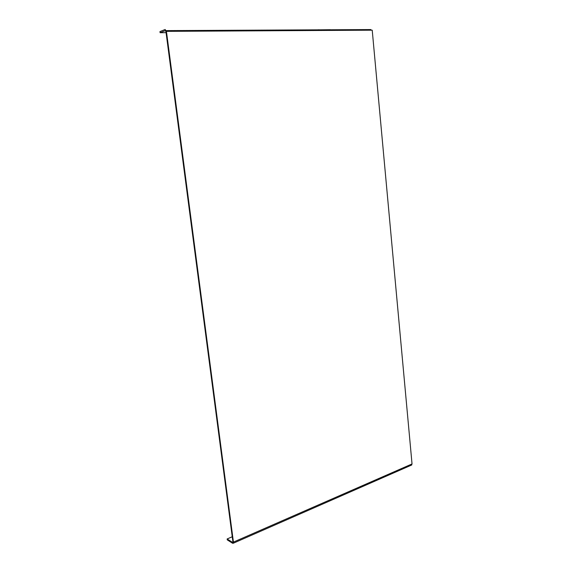 <?xml version="1.0" encoding="UTF-8"?>
<svg xmlns="http://www.w3.org/2000/svg" width="572" height="572" viewBox="0 0 572 572"><rect width="100%" height="100%" fill="white"/><g stroke="black" fill="none" stroke-linecap="round" stroke-linejoin="round"><path stroke-width="0.86" d="M232.246 536.75L227.141 538.96L227.263 539.868L232.632 543.286L233.269 543.243L233.426 542.106L166.431 31.353L165.136 29.494L159.96 31.589L160.11 32.704L166.073 32.661M227.141 538.96L232.511 542.363L232.904 541.777L165.93 31.553L165.279 30.623L160.11 32.704M368.654 30.202L370.921 29.572L166.273 30.616M166.431 31.353L372.222 30.18L412.033 463.949L411.325 465.172M330.144 29.78L331.495 29.773M318.99 29.837L330.301 29.715M317.474 29.844L319.147 29.773M210.01 30.395L226.884 30.309M232.511 542.363L232.897 542.199M412.033 463.949L233.426 542.106M233.269 543.243L411.761 464.979"/></g></svg>
